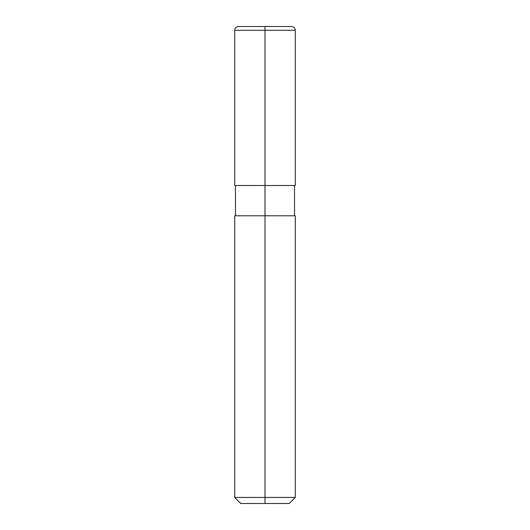 <?xml version="1.0" encoding="UTF-8"?>
<svg xmlns="http://www.w3.org/2000/svg" width="530" height="530" viewBox="0 0 530 530"><rect width="100%" height="100%" fill="white"/><g stroke="black" fill="none" stroke-linecap="round" stroke-linejoin="round"><path stroke-width="0.79" d="M265 503.5L240.772 503.5L234.717 497.445L295.283 497.445L295.283 215.783L265 215.783L265 503.5L289.228 503.5L295.283 497.445M234.717 497.445L234.717 215.783L265 215.783L265 185.5L295.283 185.5L295.283 30.283A3.783 3.783 0 0 0 291.5 26.5L265 26.5L265 185.5L234.717 185.5L234.717 30.283A3.783 3.783 0 0 1 238.5 26.5L265 26.5M234.717 30.283L295.283 30.283M294.528 215.783L294.528 185.5M235.472 215.783L235.472 185.5"/></g></svg>
